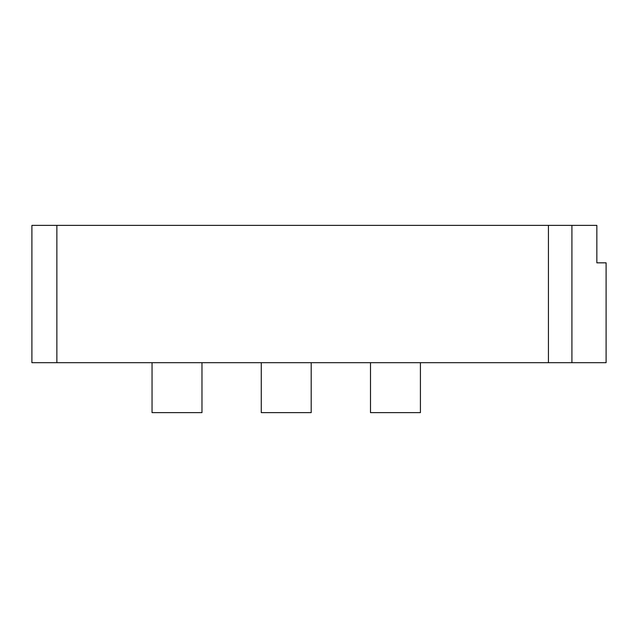 <?xml version="1.0" encoding="UTF-8"?>
<svg xmlns="http://www.w3.org/2000/svg" width="638" height="638" viewBox="0 0 638 638"><rect width="100%" height="100%" fill="white"/><g stroke="black" fill="none" stroke-linecap="round" stroke-linejoin="round"><path stroke-width="0.96" d="M548.433 225.381L548.433 362.687L606.1 362.687L606.1 262.832L596.841 262.832L596.841 225.381L31.9 225.381L31.9 362.687L56.862 362.687L56.862 225.381M548.433 362.687L56.862 362.687M311.2 362.687L311.2 412.619L261.269 412.619L261.269 362.687M201.975 362.687L201.975 412.619L152.043 412.619L152.043 362.687M420.418 362.687L420.418 412.619L370.495 412.619L370.495 362.687M571.919 362.687L571.919 225.381"/></g></svg>
